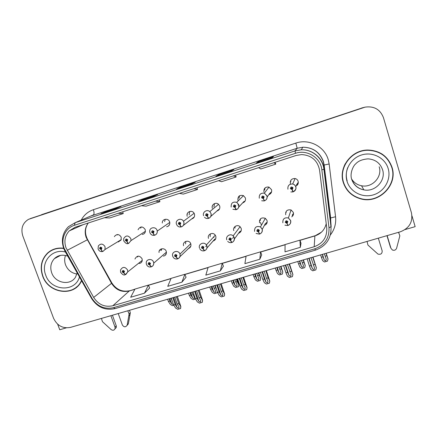 <?xml version="1.0" encoding="UTF-8"?>
<svg xmlns="http://www.w3.org/2000/svg" width="437" height="437" viewBox="0 0 437 437"><rect width="100%" height="100%" fill="white"/><g stroke="black" fill="none" stroke-linecap="round" stroke-linejoin="round"><path stroke-width="0.66" d="M213.136 241C215.419 240.186 216.299 238.575 215.774 236.171L215.294 235.199C213.01 231.512 206.952 234.385 208.515 238.394M214.709 239.219L215.692 238.831M238.542 233.254C240.814 232.402 241.694 230.78 241.18 228.387L240.088 226.699C237.357 223.957 232.413 227.071 233.8 230.649M239.76 231.572L241.153 230.878M188.167 248.615C190.45 247.834 191.324 246.239 190.794 243.824L190.783 243.797C189.401 239.274 182.185 241.24 183.578 245.747M190.079 246.741L190.696 246.55M163.389 256.131C165.399 255.689 166.415 254.421 166.431 252.324L166.235 251.351C165.066 247.413 158.8 248.194 159.002 252.247L159.008 252.455M165.634 254.17L166.142 254.066M139.266 263.484C140.911 263.194 141.905 262.227 142.254 260.583L142.08 258.753C139.512 255.301 137.169 255.312 135.044 258.797L134.995 259.07M141.654 260.834L142.02 261.408M264.39 225.372C266.652 224.481 267.531 222.843 267.029 220.467L265.335 218.314C261.315 217.162 259.376 218.647 259.518 222.766M265.243 223.793L267.1 222.619M268.788 194.683C271.12 193.782 272.033 192.1 271.524 189.653L268.913 187.058C265.254 186.746 263.587 188.407 263.932 192.051M269.58 193.542L271.366 192.488M242.622 202.915C244.982 202.063 245.905 200.392 245.386 197.912L243.404 195.596C239.509 194.749 237.684 196.306 237.925 200.277M243.791 201.659L245.064 201.091M216.916 211C219.298 210.192 220.226 208.542 219.702 206.035L218.527 204.276C215.758 201.632 210.984 204.806 212.366 208.356M218.445 209.64L219.303 209.339M191.657 218.942C194.055 218.183 194.984 216.539 194.449 214.021L194.121 213.294C192.029 209.285 185.599 212.109 187.238 216.299M193.536 217.479L194.05 217.342M166.634 226.77C168.868 226.29 169.922 224.88 169.796 222.542L169.627 221.87C168.42 217.763 161.919 218.8 162.324 223.017M168.857 225.208L169.266 225.142M142.254 234.434C143.953 234.177 144.997 233.2 145.384 231.506L145.221 229.583C142.724 226.137 140.364 226.115 138.152 229.523L138.092 229.78M118.29 241.972L121.147 239.924L121.218 237.176C119.175 234.024 116.952 233.746 114.549 236.341L114.396 236.668M291.725 216.867C293.26 215.731 293.79 214.245 293.331 212.409L291.113 209.968C287.251 209.307 285.443 210.902 285.683 214.747M292.184 215.397L293.495 213.966M296.051 186.053C297.919 184.944 298.608 183.343 298.121 181.24C297.597 179.776 296.57 178.864 295.046 178.514C291.555 178.531 290.004 180.252 290.392 183.687M296.444 185.026L298.209 183.316M363.256 107.557L41.608 214.66L363.158 107.655L28.471 219.352C22.533 223.099 20.643 228.622 22.8 235.92L53.56 318.24C57.16 325.718 62.802 328.771 70.483 327.389L400.374 231.774C409.398 228.223 413.08 221.87 411.419 212.721L383.451 117.673C380.223 109.43 374.105 105.912 365.108 107.131L30.148 218.647M57.668 324.21L59.738 329.755L66.298 327.854M364.802 107.202L363.158 107.655L364.802 107.202M405.072 229.572L415.15 226.65L411.982 215.883M290.905 180.219L290.703 181.83M286.104 211.481L286.066 212.524M117.542 234.527L117.313 234.991M141.206 226.934L140.698 228.185M165.246 219.243L164.607 221.51M189.669 211.459L189.183 214.873M214.463 203.604L213.961 207.034M239.613 195.705L238.984 198.212M265.101 187.844L264.62 190.095M260.441 218.861L260.272 220.45M137.89 256.142L137.617 257.087M161.652 248.795L161.313 250.543M185.791 241.366L185.556 243.917M235.182 226.361L234.915 228.234M210.301 233.877L210.153 236.657M63.584 248.227C57.411 247.484 52.085 249.074 47.611 252.996C41.362 259.316 39.707 267.007 42.657 276.069C48.196 292.992 72.842 297.122 80.861 282.242L81.632 280.827M73.695 288.933L76.011 287.693M343.302 182.524C346.268 191.144 352.249 196.634 361.241 198.993C379.119 203.866 397.954 184.933 392.044 167.366C388.04 156.353 380.026 150.574 368.003 150.038C351.375 149.765 338.14 167.529 343.302 182.524M343.291 182.475C344.804 187.047 347.453 190.843 351.244 193.859M49.49 251.778L50.632 250.756M47.802 252.903L48.261 252.428M65.96 247.692C63.878 241.279 64.949 235.701 69.155 230.955L75.049 227.289L296.16 155.457L301.628 154.567C311.581 155.272 317.562 160.472 319.578 170.162L326.745 227.972C327.166 237.215 322.976 243.469 314.181 246.736L112.833 305.753C104.804 307.451 98.418 304.676 93.671 297.433L65.96 247.692M64.119 248.282L91.978 298.307C97.309 306.446 104.492 309.571 113.522 307.664L314.831 248.806C324.729 245.141 329.449 238.105 328.985 227.704L321.845 169.856C320.698 157.702 307.064 149.164 295.483 153.305L74.339 225.317C65.31 228.048 60.514 239.012 64.119 248.282M368.041 153.988L365.545 154.119M347.732 167.584C346.038 172.003 345.847 176.439 347.158 180.885M271.847 157.948L273.453 156.654L258.48 161.548L256.399 162.996L271.847 157.948L256.399 162.996M258.704 162.242L258.48 161.548M230.993 171.293L233.85 169.6L219.259 174.368L215.954 176.204L230.993 171.293M219.489 175.051L219.259 174.368M114.8 209.247L121.022 206.483L107.518 210.896L100.909 213.78L114.8 209.247L100.909 213.78M107.748 211.546L107.518 210.896M152.508 196.929L157.67 194.503L143.817 199.032L138.25 201.588L152.508 196.929L138.25 201.588M144.046 199.693L143.817 199.032M191.226 184.283L195.268 182.213L181.055 186.856L176.586 189.063L191.226 184.283M191.231 184.277L176.586 189.063M181.279 187.528L181.055 186.856M300.334 247.326L299.951 240.142L285.071 244.556L285.006 251.832L300.334 247.326L301.011 243.289M181.912 282.171L184.867 274.283L171.091 278.369L167.753 286.333L181.912 282.171L186.058 277.255M144.456 293.189L148.411 285.093L134.973 289.081L130.658 297.253L144.456 293.189L149.645 288.016M259.807 259.25L260.599 251.816L246.102 256.115L244.889 263.637L259.807 259.25L261.703 254.902M220.346 270.858L222.247 263.189L208.121 267.384L205.816 275.135L220.346 270.858L223.4 266.22M179.487 193.362L183.305 194.104L197.524 189.494L196.989 187.675M194.006 188.647L197.524 189.494M141.473 205.707L146.051 206.182L159.909 201.686L159.385 199.889M155.616 201.118L159.909 201.686M104.432 217.741L109.731 217.954L123.239 213.573L122.731 211.798M118.214 213.267L123.239 213.573M218.522 180.683L221.532 181.71L236.127 176.98L235.581 175.139M233.424 175.838L236.127 176.98M258.606 167.661L260.774 168.988L275.758 164.132L275.195 162.269M273.917 162.684L275.758 164.132M222.247 263.189L223.411 266.253M184.867 274.283L186.069 277.287M148.411 285.093L149.656 288.049M260.599 251.816L261.714 254.935M299.951 240.142L301.022 243.322M361.241 198.993L360.645 198.6M390.705 164.525C388.761 160.029 385.713 156.43 381.556 153.731M52.757 249.658L50.539 251.084M310.997 257.677L314.553 268.116L313.968 269.645L312.499 268.897L311.149 265.538L309.44 266.029L310.811 269.46L312.717 270.814L315.793 269.935L316.355 267.777L312.979 257.103M282.859 222.804C282.613 218.904 284.449 217.293 288.371 217.976L290.55 220.532C290.998 222.832 290.179 224.465 288.087 225.432L287.054 223.312L287.885 221.657C286.492 220.281 285.629 220.543 285.29 222.449L286.94 223.351L286.727 222.57L286.071 222.209L286.819 221.57L287.054 223.312M286.891 222.209L286.727 222.57M286.874 222.143L286.197 221.679M292.238 215.222L293.506 213.327M286.94 223.351L287.879 225.197M287.131 221.996L286.776 222.559M285.607 212.672L286.219 212.48M312.712 257.18L316.355 267.876M307.14 258.797L309.44 266.029M308.855 258.3L311.149 265.538M313.291 264.92L315.006 264.429M324.363 253.804L326.281 259.354L325.691 260.851L324.292 260.13L323.041 256.819L321.381 257.3L322.648 260.665L324.462 261.992L327.45 261.135L328.023 259.026L326.215 253.269M287.934 189.216C287.541 185.725 289.119 183.977 292.664 183.972C294.21 184.332 295.254 185.261 295.783 186.746C296.286 189.095 295.445 190.783 293.254 191.81L292.195 189.554L293.041 187.861C291.637 186.462 290.758 186.741 290.414 188.686L292.08 189.592L291.867 188.8L291.2 188.44L291.845 187.741L292.249 188.107L291.916 188.784L292.195 189.554M291.992 188.505L291.31 187.921M296.526 184.824L298.302 182.289M292.08 189.592L292.894 191.936L293.047 191.581M292.277 188.331L291.916 188.784M290.239 181.978L290.873 181.781M326.029 253.323L328.029 259.119M320.621 254.891L321.381 257.3M322.282 254.405L323.041 256.819M325.123 256.219L326.789 255.738M287.415 264.516L291.097 274.829L290.572 276.326L289.059 275.55L287.622 272.295L285.935 272.781L287.426 276.151L289.37 277.479L292.397 276.616L292.899 274.485L289.496 263.91M259.731 234.013L258.573 231.96L259.376 230.326C257.999 228.955 257.147 229.217 256.83 231.097L258.458 231.992L258.245 231.222L257.595 230.867L258.393 230.272L258.573 231.96M258.567 230.987L258.245 231.222M258.502 230.763L257.83 230.25M267.187 222.133L265.281 223.717L262.244 229.354M258.458 231.992L259.523 233.899M259.425 220.707L260.365 220.423M289.108 264.024L292.883 274.589M283.618 265.614L285.935 272.781M285.306 265.122L287.622 272.295M289.731 271.688L291.419 271.202M264.199 271.24L266.526 278.353L268.001 281.439L267.526 282.908L265.975 282.105L264.451 278.948L262.79 279.429L264.396 282.739L266.379 284.039L269.356 283.187L269.804 281.095L268.192 277.877L265.865 270.76M231.921 242.404L230.621 240.437L231.402 238.826C230.031 237.471 229.201 237.728 228.901 239.585L230.512 240.47L230.294 239.711L229.649 239.356L230.512 238.837L230.621 240.437M230.676 239.274L230.294 239.711M230.66 239.225L229.993 238.706M239.815 231.495L234.456 238.897M233.833 236.696L232.539 238.444M230.512 240.47L231.594 242.502M260.457 272.327L262.79 279.429M262.118 271.847L264.451 278.948M266.526 278.353L268.192 277.877M269.356 283.187L269.766 281.199M241.333 277.872L243.677 284.919L245.25 287.945L244.835 289.392L243.234 288.562L241.634 285.503L239.995 285.973L241.71 289.223L243.731 290.501L246.665 289.665L247.052 287.601L245.315 284.449L242.972 277.397M204.592 250.674L203.183 248.762L203.937 247.173C202.582 245.834 201.763 246.08 201.484 247.916L203.074 248.795L202.855 248.047L202.222 247.697L203.145 247.282L203.183 248.762M203.221 247.648L202.855 248.047M203.227 247.544L202.67 247.031M214.775 239.148L206.974 247.976M206.674 245.474L205.718 246.534M213.955 237.411L213.201 237.428M203.074 248.795L204.27 250.772M237.652 278.937L239.995 285.973M239.285 278.462L241.634 285.503M243.677 284.919L245.315 284.449M246.665 289.665L247.003 287.71M301.475 260.441L303.497 265.909L302.961 267.378L301.525 266.636L300.192 263.424L298.553 263.893L299.929 267.204L301.781 268.509L304.72 267.663L305.239 265.581L303.42 259.873M259.288 198.229C258.939 194.525 260.627 192.843 264.347 193.17L266.991 195.803C267.504 198.125 266.69 199.791 264.543 200.802L263.364 198.611L264.183 196.934C262.79 195.552 261.927 195.825 261.605 197.748L263.249 198.644L263.036 197.863L262.375 197.502L263.069 196.83L263.407 197.18L263.079 197.846L263.364 198.611M263.32 197.677L263.036 197.863M263.276 197.535L262.615 196.879M271.606 191.788L269.695 193.378L267.187 196.994M263.249 198.644L264.347 200.703M303.114 259.966L305.228 265.68M297.788 261.506L298.553 263.893M299.427 261.031L300.192 263.424M302.24 262.828L303.879 262.353M278.921 266.974L281.051 272.371L280.57 273.819L279.09 273.043L277.675 269.929L276.058 270.394L277.544 273.644L279.434 274.928L282.329 274.092L282.788 272.043L280.538 266.504M231.178 207.067C230.933 203.047 232.784 201.468 236.734 202.342L238.739 204.691C239.263 206.985 238.471 208.635 236.368 209.623L235.073 207.493L235.865 205.843C234.483 204.472 233.642 204.74 233.336 206.635L234.964 207.526L234.745 206.756L234.095 206.401L234.855 205.778L235.073 207.493M235.106 206.417L234.745 206.756M235.101 206.395L234.445 205.729M243.95 201.49L238.788 207.029M238.624 204.39L237.941 205.1M234.964 207.526L236.04 209.727M260.463 222.411L261.151 224.525M275.288 268.028L276.058 270.394M276.905 267.559L277.675 269.929M279.691 269.345L281.308 268.881M282.329 274.092L282.766 272.142M256.705 273.415L258.933 278.74L258.502 280.161L256.983 279.363L255.487 276.342L253.897 276.801L255.481 279.991L257.409 281.248L260.266 280.428L260.671 278.413L258.294 272.956M203.593 215.747C202.184 212.147 207.023 208.946 209.826 211.639L211.011 213.414C211.546 215.687 210.781 217.309 208.717 218.287L207.313 216.211L208.078 214.583C206.706 213.229 205.882 213.485 205.598 215.365L207.204 216.244L206.985 215.485L206.34 215.13L207.193 214.594L207.313 216.211M207.318 215.201L206.985 215.485M207.346 215.108L206.788 214.447M218.637 209.465L210.809 216.43M207.204 216.244L208.394 218.385M253.121 274.452L253.897 276.801M254.711 273.994L255.487 276.342M257.475 275.763L259.07 275.305M260.266 280.428L260.632 278.511M234.806 279.762L237.138 285.011L236.756 286.41L235.193 285.59L233.626 282.657L232.058 283.11L233.746 286.246L235.701 287.48L238.515 286.672L238.87 284.684L237.154 281.636L236.379 279.309M176.51 224.268C174.838 220.019 181.344 217.184 183.469 221.259L183.797 221.98C184.338 224.225 183.595 225.825 181.573 226.787L181.502 226.819C181.093 226.787 180.612 226.104 180.06 224.771L180.803 223.16C179.443 221.816 178.635 222.072 178.367 223.93L179.957 224.804L179.733 224.05L179.099 223.695L180.039 223.318L180.06 224.771M180.028 223.826L179.733 224.05M180.093 223.64L179.64 223.028M193.755 217.309L183.36 225.399M179.957 224.804C180.394 226.175 180.803 226.879 181.186 226.918L181.257 226.885M231.282 280.783L232.058 283.11M232.845 280.33L233.626 282.657M235.193 285.59L233.38 280.177L235.193 285.59M235.587 282.089L237.154 281.636M238.515 286.672L238.815 284.787M112.435 315.23L116.269 325.838L115.018 327.111L110.883 315.678M118.241 313.548L122.365 325.008C124.053 327.318 125.643 327.379 127.145 325.188L129.123 313.957L130.302 312.761L130.013 314.591L128.331 323.926L127.091 325.357M130.302 312.761L129.543 310.27M129.123 313.957L127.779 310.783M128.833 315.798L130.013 314.591M115.018 327.111L115.04 328.755C114.112 330.41 112.795 330.672 111.085 329.547L102.433 321.659L101.455 318.415M115.024 328.804L116.297 327.477L116.269 325.838M367.064 241.432L367.927 245.042L377.95 254.083C380.818 254.755 382.222 253.678 382.173 250.854L378.333 238.16M390.514 247.473L386.964 235.663M398.91 232.675L398.67 232.271M398.555 232.298L399.85 235.827L396.627 248.178C395.829 250.051 394.436 250.674 392.442 250.04L390.968 248.347L387.138 235.609M81.49 280.581L80.654 282.144C72.7 296.838 48.338 292.741 42.859 276.004C39.947 267.051 41.575 259.447 47.742 253.192C52.216 249.265 57.542 247.692 63.715 248.473M52.85 249.877L55.259 248.762M76.917 274.026C71.504 273.12 67.708 270.044 65.528 264.806C64.397 261.61 64.392 258.496 65.506 255.465M77.988 285.962L75.863 287.513M343.553 182.447C338.44 167.595 351.567 150.011 368.03 150.295C379.911 150.841 387.832 156.561 391.781 167.442C397.632 184.813 379.021 203.549 361.333 198.753C352.419 196.421 346.492 190.985 343.553 182.447M343.564 182.48L343.427 182.049C341.614 175.789 342.226 169.687 345.263 163.728M362.42 150.71L367.746 150.093C372.75 150.071 377.333 151.377 381.485 154.004M379.179 166.754C382.626 176.914 372.095 188.123 361.536 185.763C357.395 184.933 354.172 182.803 351.867 179.372M218.811 284.4L221.171 291.381L222.843 294.358L222.482 295.778L220.838 294.931L219.155 291.96L217.544 292.424L219.363 295.614L221.417 296.87L224.312 296.046L224.64 294.008L222.783 290.922L220.428 283.93M177.761 258.797L176.248 256.94L176.98 255.366C175.636 254.039 174.833 254.279 174.571 256.098L176.144 256.972L175.92 256.229L175.286 255.858L176.258 255.585L175.964 256.213L176.248 256.94M176.264 255.902L175.92 256.229M176.28 255.694L175.843 255.23M190.761 246.381L179.929 256.677M176.144 256.972L177.449 258.89M176.248 255.945L175.964 256.213M215.184 285.448L217.544 292.424M216.796 284.984L219.155 291.96M221.171 291.381L222.783 290.922M224.312 296.046L224.574 294.123M196.628 290.829L198.999 297.75L200.796 300.716L200.457 302.065L198.791 301.235L197.016 298.324L195.426 298.777L197.349 301.912L199.441 303.141L202.287 302.328L202.577 300.306L200.588 297.297L198.218 290.365M151.415 266.767L149.798 264.964L150.508 263.413C149.175 262.096 148.383 262.337 148.143 264.128L149.694 264.997L148.82 263.762L149.798 263.626L149.514 264.248L149.798 264.964M149.787 263.992L149.476 264.259M149.809 263.658L149.514 263.314M149.694 264.997L151.104 266.865M159.128 252.138L159.024 251.838M193.056 291.861L195.426 298.777M194.64 291.403L197.016 298.324M198.999 297.75L200.588 297.297M202.287 302.328L202.484 300.443M174.773 297.16L177.16 304.026L179.072 306.976L178.755 308.265L177.072 307.451L175.204 304.589L173.642 305.037L175.658 308.112L177.783 309.32L180.59 308.522L180.842 306.512L178.722 303.578L176.34 296.707M125.539 274.6L123.824 272.846L124.512 271.311C123.19 270.006 122.415 270.241 122.191 272.016L123.726 272.879L122.863 271.541L123.813 271.524L123.54 272.136L123.824 272.846M123.791 271.923L123.502 272.147M123.726 272.879L125.233 274.693M171.255 298.181L173.642 305.037M172.817 297.728L175.204 304.589M177.16 304.026L178.722 303.578M159.909 249.838L160.242 250.494M180.59 308.522L180.721 306.665M213.229 286.017L215.665 291.222L215.321 292.572L213.726 291.752L212.076 288.884L210.536 289.332L212.316 292.413L214.31 293.626L217.085 292.828L217.347 291.834M149.902 232.648L149.705 231.544C149.268 227.273 155.84 226.229 157.074 230.386L157.249 231.08C157.418 233.019 156.643 234.369 154.922 235.133L154.84 235.172C154.381 235.155 153.868 234.489 153.311 233.172L154.026 231.583C152.682 230.25 151.885 230.501 151.634 232.337L153.207 233.205L152.327 231.987L153.311 231.807L153.021 232.446L153.311 233.172M153.338 231.992L152.988 231.479M169.212 222.826L168.611 223.241M153.207 233.205C153.649 234.554 154.092 235.243 154.529 235.27L154.611 235.232M214.775 285.569L216.665 289.829M209.749 287.022L210.536 289.332M211.295 286.574L212.076 288.884M214.01 288.327L215.556 287.879M217.085 292.828L217.249 291.539M191.958 292.178L192.744 294.472L194.509 297.351L194.192 298.646L192.58 297.837L190.843 295.019L189.319 295.461L191.198 298.493L193.22 299.684L195.568 299.006M123.758 240.885L123.709 238.575C125.922 235.122 128.298 235.144 130.838 238.64L131.007 240.59L128.664 243.371C128.15 243.376 127.609 242.726 127.041 241.421L127.735 239.853C126.402 238.531 125.616 238.782 125.386 240.59L126.943 241.453L126.075 240.082L127.03 240.071L126.757 240.7L127.041 241.421M127.052 240.159L126.828 239.809M126.943 241.453C127.391 242.786 127.861 243.458 128.352 243.469L128.451 243.425M188.533 293.172L189.319 295.461M190.057 292.735L190.843 295.019M192.744 294.472L193.842 294.156M173.484 304.584L171.73 303.841L169.906 301.071L168.409 301.503L170.375 304.485L172.429 305.654L173.789 305.261M98.085 248.97L98.341 245.894C100.75 243.272 102.99 243.556 105.071 246.747L105.006 249.527L102.952 251.422C102.389 251.45 101.821 250.816 101.247 249.522L101.919 247.97C100.592 246.665 99.827 246.905 99.614 248.697L101.149 249.554L100.319 248.09L101.226 248.189L100.958 248.811L101.247 249.522M101.149 249.554C101.603 250.871 102.105 251.526 102.646 251.521L102.755 251.472M167.617 299.236L168.409 301.503M169.114 298.799L169.906 301.071M170.993 298.258L172.397 301.459M361.639 108.005L363.415 107.595M88.269 222.996C85.106 227.278 84.396 232.085 86.138 237.417L111.55 283.345C115.909 290.037 121.814 292.582 129.254 290.982L134.847 289.321M81.238 220.095C83.942 215.026 87.995 211.563 93.392 209.694L295.844 143.096L297.182 148.241L90.639 216.08M295.844 143.096C308.904 138.474 324.473 146.373 328.22 159.603L329.154 163.984L335.561 216.752C336.261 223.482 334.545 229.54 330.41 234.92M323.249 161.543C319.715 152.213 312.925 147.438 302.874 147.22L297.182 148.241L294.997 150.918L301.175 149.815C312.4 149.175 322.954 158.09 324.107 169.19L331.17 226.699L330.514 218.15L324.003 165.066L323.249 161.543M91.978 298.307L91.459 298.28L65.102 251.461L65.484 251.231M115.199 308.571L113.522 307.664M314.831 248.806L315.503 250.106M328.985 227.704L331.17 226.699M321.845 169.856L324.107 169.19L324.003 165.066L329.154 163.984M295.483 153.305L294.997 150.918L75.175 222.684L74.339 225.317M63.616 248.2C61.011 239.875 62.6 232.713 68.385 226.727L75.175 222.684L93.371 214.911C94.266 214.212 94.277 212.469 93.392 209.694M330.651 219.931L330.651 217.948L335.561 216.752M314.181 246.736L314.891 235.925C320.944 233.893 324.718 229.818 326.215 223.7M67.167 250.325L87.646 239.634L111.899 283.045L93.671 297.433M112.833 305.753L129.254 290.982L134.924 289.174M148.487 285.274L170.987 278.604M184.938 274.463L208.05 267.613M222.318 263.38L246.064 256.339M260.665 252.007L285.071 244.769M300.017 240.339L314.891 235.925L321.479 232.156M111.763 282.805L111.899 283.045C116.411 289.72 122.365 292.277 129.767 290.703M291.097 209.962L288.371 217.976L290.616 220.45C291.086 222.28 290.567 223.771 289.059 224.924M312.499 268.897L309.106 258.229L312.417 268.728M322.451 254.361L324.21 259.949M254.563 231.408C254.416 227.235 256.382 225.738 260.457 226.918L262.173 229.097C262.653 230.971 262.113 232.468 260.55 233.593M285.64 265.03L288.999 275.43M226.787 239.853C225.377 236.231 230.386 233.09 233.156 235.882L234.259 237.586C234.751 239.487 234.199 240.989 232.599 242.087M266.373 270.612L269.804 281.095M262.55 271.721L265.931 282.029M199.523 248.145C197.928 244.081 204.063 241.197 206.368 244.939L206.854 245.916C207.362 247.839 206.805 249.336 205.182 250.406M243.6 277.211L247.052 287.601M239.815 278.309L243.212 288.529M301.525 266.636L299.706 260.949L301.459 266.499M280.958 266.384L282.788 272.043M277.26 267.455L279.041 272.95M258.824 272.803L260.671 278.413M255.159 273.862L256.951 279.309M237.012 279.123L238.87 284.684M212.458 205.625L212.595 205.98M127.2 324.959L128.385 323.697M58.307 256.011L54.357 258.671C50.796 262.637 49.905 267.335 51.686 272.759C55.089 283.176 70.078 286.049 75.459 277.233L77.185 272.928M79.474 276.998C75.093 292.632 50.867 291.129 45.716 275.113C40.341 262.222 52.189 248.096 65.43 252.045M58.782 255.836L58.558 256.448M382.577 169.753C380.19 163.094 375.378 159.461 368.14 158.86C362.322 159.308 358.143 161.018 355.603 163.984C353.642 165.252 349.425 173.216 351.747 179.487C353.839 185.201 357.87 188.658 363.846 189.866C375.033 192.373 386.226 180.519 382.577 169.753M347.06 181.36C343.744 170.823 350.414 158.445 361.465 155.004C372.466 151.399 385.079 157.779 388.176 168.567C391.437 179.301 384.445 191.603 373.449 194.847C362.497 198.251 350.206 191.947 347.06 181.36M351.851 179.317C353.828 185.015 357.827 188.533 363.846 189.866L361.536 185.763M172.746 256.29L172.67 256.027C171.238 251.466 178.542 249.494 179.946 254.077L179.951 254.094C180.47 256.033 179.907 257.524 178.274 258.567M221.171 283.717L224.64 294.008M217.413 284.804L220.838 294.931M146.428 264.309L146.242 263.019C146.013 258.928 152.344 258.141 153.534 262.129L153.742 263.118C153.797 264.669 153.168 265.822 151.863 266.575M202.577 300.306L199.092 290.113L202.56 300.328M195.35 291.2L198.791 301.235M120.579 272.18L120.503 270.044C122.622 266.532 124.987 266.526 127.588 270.017L127.773 271.869L125.932 274.431M177.302 296.428L180.809 306.55M173.609 297.499L177.072 307.451M160.811 249.123L161.095 249.795M211.912 286.399L213.726 291.752M187.238 213.786L187.413 214.223M190.756 292.528L192.58 297.837M169.895 298.575L171.73 303.841M69.155 230.955L83.188 224.645M330.776 221.581L330.651 217.948L324.145 164.957L323.375 161.422C319.764 152.114 312.93 147.378 302.874 147.22L301.175 149.815C312.318 149.208 322.806 158.199 323.921 169.327L331 226.956C331.426 238.405 326.253 246.124 315.487 250.111L115.117 308.593C105.197 310.702 97.336 307.32 91.552 298.449M63.676 248.363L65.091 251.45M330.678 222.701L330.574 223.476M148.443 285.164L171.047 278.462M184.895 274.354L208.094 267.471M222.275 263.265L246.086 256.202M260.627 251.892L285.071 244.638M299.979 240.219L314.94 235.778M87.646 239.634C84.576 233.615 84.794 228.065 88.307 222.979M230.993 171.288L215.998 176.187M48.441 252.581L47.611 252.996M286.503 222.111L286.355 222.537M286.525 221.521L286.355 222.007M284.913 225.186L287.754 225.53M295.106 178.525L292.664 183.972C294.188 184.359 295.204 185.31 295.712 186.817C296.532 188.249 295.702 189.92 293.232 191.827M291.73 188.511L291.599 188.806M292.195 187.986L291.971 188.511M290.834 191.93L292.894 191.936M322.473 254.35L324.292 260.13M265.33 218.309L260.457 226.918L262.118 229.163C262.571 231.452 261.768 233.068 259.704 234.019M258.07 230.692L257.808 231.146M258.212 230.195L257.977 230.61M256.077 233.451L259.376 234.117M285.656 265.024L289.059 275.55M240.077 226.688L233.156 235.882L234.216 237.63C234.827 241.087 232.347 242.459 231.845 242.453M230.152 239.083L229.786 239.574M227.699 241.366C228.78 242.475 230.053 242.868 231.528 242.551M262.566 271.716L265.975 282.105M215.261 235.161L206.368 244.939L206.832 245.938C207.313 248.183 206.537 249.778 204.5 250.729M202.746 247.293L202.276 247.806M199.851 248.872C200.889 250.521 202.336 251.171 204.188 250.822M239.82 278.309L243.234 288.562M269.006 187.091L264.347 193.17L266.925 195.863C267.4 198.18 266.592 199.829 264.505 200.823M262.954 197.524L262.713 197.852M261.681 200.763L264.177 200.927M243.485 195.634L236.734 202.342L238.684 204.734C239.061 207.253 238.269 208.891 236.319 209.651M234.696 206.34L234.341 206.701M232.91 209.257L235.996 209.755M277.276 267.455L279.09 273.043M218.566 204.308L209.826 211.639L210.978 213.442C211.639 216.845 209.225 218.298 208.657 218.314M206.941 214.955L206.477 215.348M204.505 217.265C205.592 218.363 206.87 218.746 208.334 218.418M255.17 273.862L256.983 279.363M194.115 213.283L183.469 221.259L183.78 221.985C184.277 224.257 183.518 225.869 181.502 226.819M179.689 223.345L179.126 223.766M179.634 223.056L179.072 223.471M176.652 224.623C177.624 226.513 179.137 227.278 181.186 226.918M115.04 328.755L116.297 327.477M127.145 325.188L128.331 323.926M60.634 255.355L54.357 258.671C58.001 255.164 62.458 254.323 67.735 256.142M80.654 282.144L81.096 281.838M58.798 255.831L58.574 256.443M368.03 150.295L367.746 150.093M190.75 243.699L179.951 254.094C180.437 256.322 179.673 257.906 177.657 258.851M175.86 255.317L175.286 255.858M172.801 256.459C173.713 258.453 175.226 259.283 177.346 258.944M166.415 252.154L153.742 263.118C153.72 264.92 152.906 266.16 151.295 266.832M149.399 263.276L148.82 263.762M146.488 264.472C147.406 266.45 148.908 267.264 150.983 266.925M142.282 260.337L127.773 271.869L125.403 274.665M123.349 271.164L122.863 271.541M120.634 272.344C122.48 274.687 123.971 275.496 125.097 274.758M177.34 296.417L180.842 306.512M161.127 249.762L160.854 249.101M169.775 222.438L157.249 231.08C157.38 233.041 156.577 234.401 154.84 235.172M152.988 231.539L152.327 231.987M149.94 232.757C150.847 234.784 152.376 235.619 154.529 235.27M145.417 231.299L131.007 240.59L128.664 243.371M126.648 239.727L126.075 240.082M123.797 240.989C125.566 243.365 127.085 244.196 128.352 243.469M121.257 239.629L105.006 249.527L102.952 251.422M100.756 247.834L100.319 248.09M98.117 249.074C99.046 251.057 100.554 251.87 102.646 251.521"/></g></svg>
